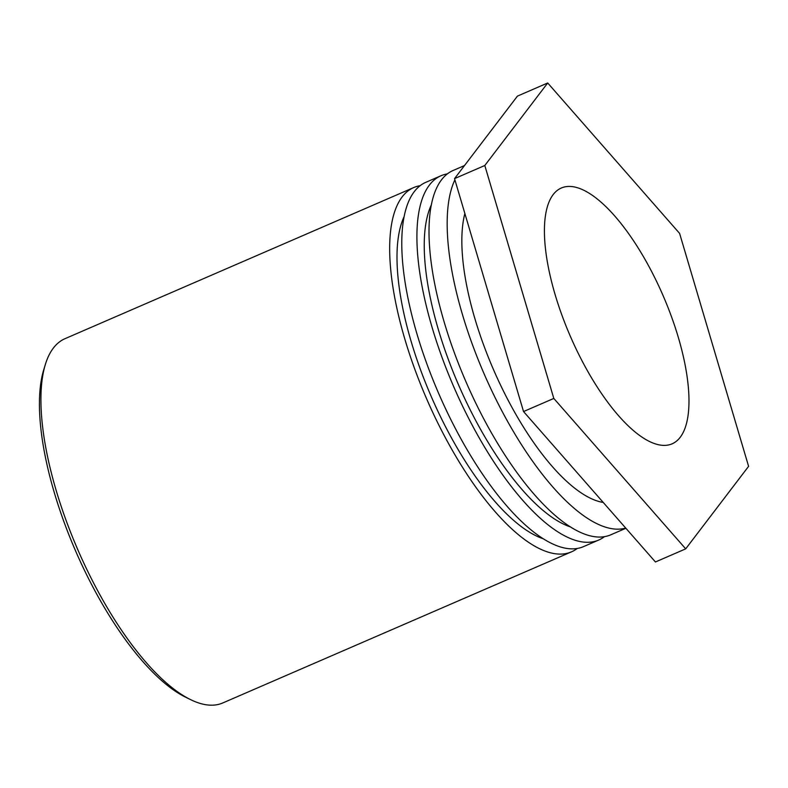 <?xml version="1.0" encoding="UTF-8"?>
<svg xmlns="http://www.w3.org/2000/svg" width="788" height="788" viewBox="0 0 788 788"><rect width="100%" height="100%" fill="white"/><g stroke="black" fill="none" stroke-linecap="round" stroke-linejoin="round"><path stroke-width="1.18" d="M45.409 364.292L43.813 369.464A194.025 70.477 66.6 0 0 75.402 550.497A194.025 70.477 66.6 0 0 185.899 697.341L190.765 699.714A198.487 72.102 -113.4 0 1 56.106 490.225A198.487 72.102 -113.4 0 1 45.409 364.292A198.487 72.102 -113.4 0 1 64.961 338.702L413.69 187.574A198.487 72.102 -113.4 0 1 420.073 185.712M654.523 443.595A139.387 50.629 -113.4 0 1 561.942 315.239A139.387 50.629 -113.4 0 1 561.283 188.027A139.387 50.629 -113.4 0 1 663.161 295.786A139.387 50.629 -113.4 0 1 672.125 443.821A139.387 50.629 -113.4 0 1 654.523 443.595M577.259 548.438A198.487 72.102 -113.4 0 1 571.536 551.817L222.807 702.945A198.487 72.102 -113.4 0 1 190.765 699.714M571.536 551.817A198.487 72.102 -113.4 0 1 404.835 339.096A198.487 72.102 -113.4 0 1 413.69 187.574M404.027 216.858A184.323 66.96 66.6 0 0 411.09 341.283A184.323 66.96 66.6 0 0 543.562 538.854M440.925 175.773L425.796 182.333A198.487 72.102 66.6 0 0 416.941 333.856A198.487 72.102 66.6 0 0 583.642 546.577L598.772 540.016A198.487 72.102 -113.4 0 1 432.07 327.296A198.487 72.102 -113.4 0 1 440.925 175.773A198.487 72.102 -113.4 0 1 447.308 173.912M604.495 536.628A198.487 72.102 -113.4 0 1 598.772 540.016M431.263 205.047A184.323 66.96 66.6 0 0 438.335 329.473A184.323 66.96 66.6 0 0 570.798 527.044M464.496 165.559L453.031 170.523A198.487 72.102 66.6 0 0 444.176 322.046A198.487 72.102 66.6 0 0 610.887 534.766L625.889 528.265M625.721 528.078A198.487 72.102 -113.4 0 1 462.339 314.176A198.487 72.102 -113.4 0 1 454.903 179.822M464.871 213.489A170.169 61.809 66.6 0 0 474.859 318.549A170.169 61.809 66.6 0 0 603.224 502.429M523.537 411.553L655.439 561.972L685.698 548.852L553.806 398.433L523.537 411.553L454.538 178.62L517.44 96.106L547.709 82.986L679.601 233.406L748.6 466.338L685.698 548.852M553.806 398.433L484.807 165.5L454.538 178.62M484.807 165.5L547.709 82.986"/></g></svg>
